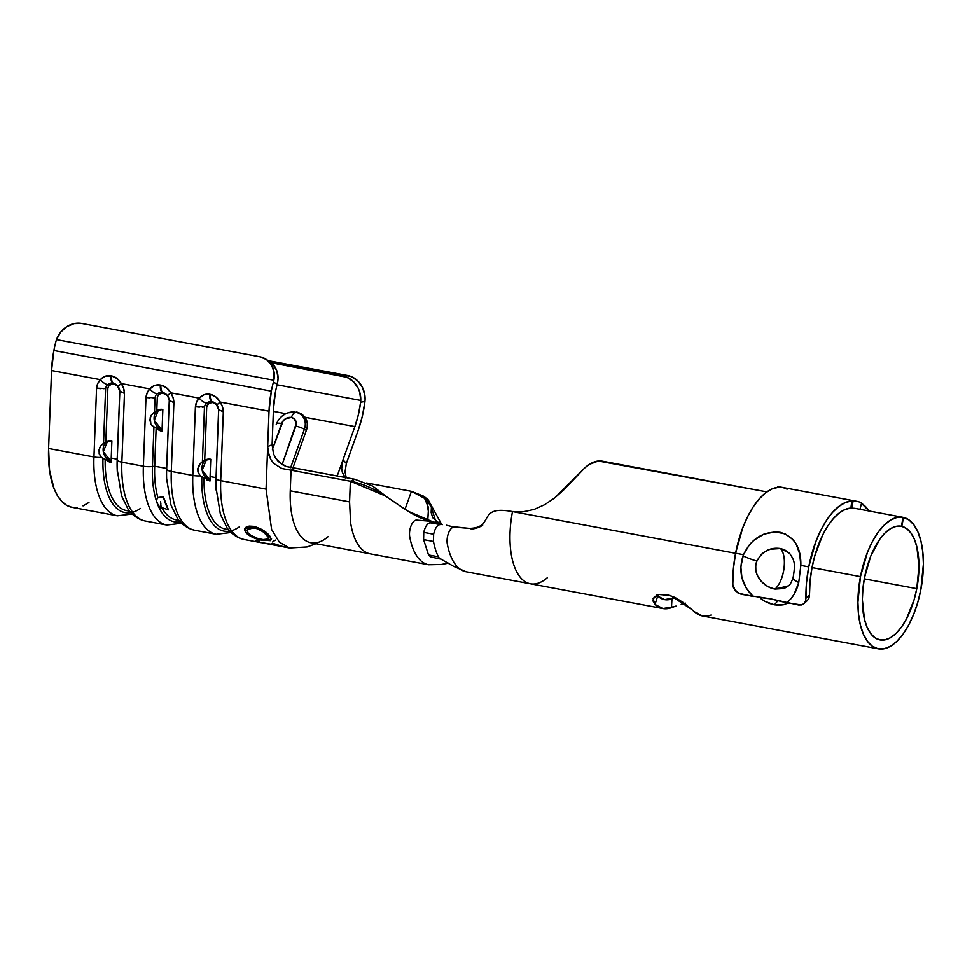 <?xml version="1.0" encoding="UTF-8"?>
<svg xmlns="http://www.w3.org/2000/svg" width="972" height="972" viewBox="0 0 972 972"><rect width="100%" height="100%" fill="white"/><g stroke="black" fill="none" stroke-linecap="round" stroke-linejoin="round"><path stroke-width="1.46" d="M288.453 412.675L287.834 412.881C282.767 414.777 279.134 418.106 276.947 422.856L276.68 423.464A17.302 14.507 -42.5 0 0 276.17 424.728L276.473 424.035A15.989 13.401 137.5 0 1 276.947 422.856A15.989 13.401 137.5 0 1 287.834 412.881A15.989 13.401 137.5 0 1 295.573 412.225L288.198 412.76M429.806 522.766L440.523 524.588C437.461 524.661 435.164 527.869 433.634 534.248L433.488 541.477L433.634 534.248L423.756 532.389L423.598 539.63L433.488 541.477L423.598 539.63L428.531 554.976L438.421 556.822A66.886 30.873 -79.4 0 1 433.488 541.477A66.886 30.873 100.6 0 0 438.421 556.822L428.531 554.976L430.742 556.98L441.531 559.277L430.742 556.98L428.531 554.976L423.598 539.63L423.756 532.389L433.634 534.248C435.164 527.869 437.461 524.661 440.523 524.588L430.645 522.742C427.595 522.96 425.299 526.18 423.756 532.389M916.766 588.668A57.81 26.694 -79.4 0 1 880.037 639.916A57.81 26.694 -79.4 0 1 864.545 577.514A57.81 26.694 -79.4 0 1 901.275 526.265A57.81 26.694 -79.4 0 1 901.384 526.277L903.097 517.371L896.974 517.456L890.619 520.044L884.253 525.038L878.141 532.231L872.504 541.368L867.559 552.096L860.451 576.639A66.886 30.873 -79.4 0 1 902.952 517.347A66.886 30.873 -79.4 0 1 903.097 517.371L901.384 526.277L896.099 526.362L890.595 528.61L885.103 532.923L879.818 539.144L870.681 556.312L864.545 577.514L862.917 588.704L862.358 599.663L864.46 619.286L867.06 627.195L870.56 633.404L874.836 637.681L879.721 639.855L885.03 639.855L890.546 637.668L896.075 633.392L901.384 627.171L906.293 619.261L914.13 599.639L916.766 588.668L864.302 578.862L916.766 588.668A57.81 26.694 -79.4 0 0 901.797 526.362L906.633 528.61L910.861 532.935L914.324 539.168L916.888 547.066L918.965 566.627L916.766 588.668M674.617 606.577L662.88 608.545L654.994 604.45L657.728 596.091C661.944 599.858 666.683 600.781 671.968 598.874L675.443 597.707L664.544 599.627L657.728 596.091L656.55 594.463M900.765 526.18L901.797 526.362L903.51 517.456A66.886 30.873 -79.4 0 1 920.861 589.542A66.886 30.873 -79.4 0 1 878.372 648.834A66.886 30.873 -79.4 0 1 860.451 576.639L812.021 567.587L860.451 576.639L857.912 602.263L858.519 614.219L860.354 624.972L863.367 634.109L867.413 641.301L872.358 646.246L878.008 648.761L884.143 648.761L890.534 646.234L896.925 641.277L903.073 634.084L908.747 624.935L913.716 614.183L917.811 602.227L920.861 589.542L923.4 564.027L922.817 552.12L920.994 541.38L918.03 532.243L914.02 525.038L909.112 520.056L903.51 517.456L901.797 526.362L900.765 526.18M554.672 497.943L563.724 489.937L584.816 467.86L589.324 464.361L598.302 461.007L766.847 491.905L602.591 461.202A66.886 30.873 100.6 0 0 602.446 461.178A66.886 30.873 100.6 0 0 584.816 467.86L554.672 497.943L544.721 504.675L534.187 509.425L523.386 511.77L512.511 511.576L735.573 553.299L512.499 511.6A66.886 30.873 100.6 0 0 510.081 542.826A66.886 30.873 100.6 0 0 511.952 557.952A66.886 30.873 100.6 0 0 530.42 583.795A66.886 30.873 -79.4 0 1 511.952 557.952A66.886 30.873 -79.4 0 1 510.081 542.826A66.886 30.873 -79.4 0 1 512.499 511.6L511.114 511.357C476.778 505.428 495.125 528.039 469.269 528.379L454.155 527.152A10.886 5.018 100.6 0 0 448.663 532.753A10.886 5.018 100.6 0 0 447.327 544.065A66.886 30.873 100.6 0 0 466.159 571.791A66.886 30.873 -79.4 0 1 447.327 544.065A10.886 5.018 -79.4 0 1 448.663 532.753A10.886 5.018 -79.4 0 1 454.155 527.152L469.269 528.379C495.125 528.039 476.778 505.428 511.114 511.357L512.487 511.564M902.794 517.323L855.542 508.49M760.444 598.4L764.903 601.34L760.444 598.4M769.666 603.515L764.903 601.34L774.441 604.827L769.666 603.515M779.082 605.277L774.441 604.827L777.928 600.623L774.441 604.827L783.396 604.791L779.082 605.277M787.211 603.381L783.396 604.791L787.211 603.381M685.442 603.15L681.178 604.329M675.99 606.066L671.47 607.67L671.968 598.874L671.47 607.67C665.358 609.881 659.867 608.812 654.994 604.45L652.868 600.745L654.192 597.015L658.967 594.439L666.476 594.439L675.103 597.488L683.17 602.458L694.518 611.838L702.416 615.944L878.372 648.834M216.221 404.012A6.5 5.492 -114.2 0 0 213.184 402.444L212.236 401.764A9.064 4.192 -79.4 0 1 210.365 394.377L209.77 394.268C205.7 393.575 202.176 394.875 199.224 398.143A15.661 13.231 -114.2 0 0 195.433 406.661A15.661 13.231 -114.2 0 0 195.372 407.523L192.808 475.43L171.291 471.408L173.867 403.502A15.661 13.231 -114.2 0 0 173.879 402.627L173.04 397.536L170.78 392.822L199.224 398.143L196.636 401.946L195.433 406.661L204.521 406.952A7.812 6.597 65.8 0 1 206.356 403.125L209.357 401.63L212.601 402.335A6.5 5.492 -114.2 0 0 206.781 406.661L208.822 403.173L213.184 402.444L212.236 401.764L217.12 405.142A9.064 0.96 -33.8 0 1 220.207 402.056L269.025 411.18A63.484 29.306 -79.4 0 1 271.346 391.145L53.885 350.491A63.484 29.306 100.6 0 0 51.552 370.539L100.371 379.663L105.098 376.286L111.513 375.897L117.102 378.533L121.354 383.588L149.797 388.897L154.524 385.532L160.939 385.131L166.528 387.779L170.78 392.822L199.224 398.143L203.95 394.766L210.365 394.377L215.954 397.013L220.207 402.056L269.025 411.18L266.073 489.123L220.717 480.642L223.293 412.736A15.661 13.231 -114.2 0 0 223.305 411.861L222.466 406.77L220.207 402.056A9.064 0.96 146.2 0 0 217.096 405.117A7.812 6.597 65.8 0 1 218.639 409.589L223.305 411.861A15.661 13.231 -114.2 0 0 220.207 402.056C217.643 397.767 214.362 395.203 210.365 394.377A9.064 4.192 100.6 0 0 212.236 401.764L215.164 403.21M328.038 536.738A68.016 31.396 -79.4 0 1 321.744 540.991A68.016 31.396 -79.4 0 1 290.264 490.836L291.053 470.156L281.892 468.516L273.995 463.595L271.091 459.938L267.932 451.202L267.677 446.634L272.111 444.654L273.448 409.2A54.42 25.114 -79.4 0 1 275.44 392.02A54.42 25.114 -79.4 0 1 277.178 384.402L273.448 381.96A63.484 29.306 100.6 0 0 271.346 391.145L269.025 411.18L267.677 446.634L272.111 444.654L273.448 409.2L275.44 392.02A54.42 25.114 -79.4 0 1 277.178 384.402L278.053 378.606L276.862 370.83L272.998 364.403L270.204 361.985M266.049 359.276L269.779 361.706A22.672 19.756 -56.9 0 1 277.579 382.664L277.178 384.402L273.448 381.96L273.849 380.234L56.51 339.605L55.975 341.318A63.484 29.306 100.6 0 0 53.885 350.491L271.346 391.145A63.484 29.306 -79.4 0 1 273.448 381.96L273.849 380.234A22.672 19.756 123.1 0 0 266.049 359.276A22.672 19.756 123.1 0 0 259.694 356.736L81.77 323.469L259.694 356.736L266.486 359.555L271.504 364.95L274.08 372.179L273.849 380.234L56.51 339.605L55.975 341.318A63.484 29.306 100.6 0 0 53.885 350.491L51.552 370.539L100.371 379.663L97.795 383.466L96.58 388.18A15.661 13.231 -114.2 0 0 96.532 389.043L93.956 456.949L48.6 448.481L51.552 370.539L48.6 448.481A77.092 35.587 100.6 0 0 72.074 507.348L117.418 515.828A77.092 35.587 -79.4 0 1 93.956 456.949A9.064 2.454 2.2 0 0 101.416 457.387L99.302 454.033L98.998 449.975L100.541 446.16L103.542 443.256L105.62 388.472L103.542 443.256L105.839 441.859L107.868 388.193L105.839 441.859A11.336 9.574 65.8 0 1 106.823 441.324A11.336 9.574 65.8 0 1 111.889 440.766L105.839 441.859L101.696 444.787L99.849 447.327L99.083 453.207L101.319 457.302M166.613 478.054L166.613 478.054A70.288 32.441 -79.4 0 1 166.625 468.419L154.694 466.196A70.288 32.441 100.6 0 0 157.962 497.798L163.405 497.02A70.288 32.441 100.6 0 0 168.435 509.838L161.887 507.663L161.218 508.137L160.526 501.673M162.19 496.789L163.405 497.02L168.435 509.838L161.887 507.663A70.288 32.441 100.6 0 0 176.09 519.874L179.03 520.421M178.787 520.129A70.288 32.441 -79.4 0 1 161.887 507.663L159.542 508.599L156.188 500.252L159.542 508.599L160.635 506.339L161.218 508.137L159.542 508.599A72.548 33.498 -79.4 0 1 156.176 500.264L157.962 497.798A70.288 32.441 -79.4 0 1 154.694 466.196L152.446 466.475A72.548 33.498 100.6 0 0 156.176 500.264L157.962 497.798L161.571 496.765M160.866 503.873L159.542 508.599A72.548 33.498 100.6 0 0 180.306 521.903A72.548 33.498 -79.4 0 1 159.517 508.611A72.548 33.498 100.6 0 1 156.176 500.264A72.548 33.498 -79.4 0 1 152.446 466.475A9.064 2.454 -177.8 0 1 143.382 466.196L121.865 462.174A77.092 35.587 100.6 0 0 145.338 521.041L166.844 525.062A77.092 35.587 -79.4 0 1 143.382 466.196L121.865 462.174L124.44 394.268A15.661 13.231 -114.2 0 0 124.452 393.393L123.614 388.29L121.354 383.588L149.797 388.897L147.209 392.712L146.007 397.414A15.661 13.231 -114.2 0 0 145.958 398.289L143.382 466.196A77.092 35.587 100.6 0 0 166.795 525.05L181.63 523.264M160.854 503.763L160.611 502.087M117.187 468.82L117.187 468.82A70.288 32.441 -79.4 0 1 117.199 459.185L111.233 458.067A70.288 32.441 100.6 0 0 111.136 462.538L105.195 459.234A70.288 32.441 100.6 0 0 126.664 510.628L129.604 511.187M145.278 521.028A77.092 35.587 -79.4 0 1 121.865 462.174L124.44 394.268A15.661 13.231 -114.2 0 0 124.452 393.393A15.661 13.231 -114.2 0 0 121.354 383.588C118.791 379.287 115.51 376.723 111.513 375.897L110.917 375.787C106.847 375.107 103.336 376.395 100.371 379.663A15.661 13.231 -114.2 0 0 96.58 388.18L105.669 388.472A7.812 6.597 65.8 0 1 107.503 384.657L110.516 383.15L113.748 383.855A6.5 5.492 -114.2 0 0 107.928 388.193L108.645 386.188L111.744 383.879L116.312 384.73M117.308 471.675A72.548 33.498 100.6 0 1 117.235 459.902A9.064 2.454 2.2 0 0 121.865 462.174A9.064 2.454 -177.8 0 1 117.235 459.902L119.835 391.303L117.199 459.185A70.288 32.441 100.6 0 0 117.175 468.322L117.199 469.33A72.548 33.498 -79.4 0 1 117.235 459.902L119.787 390.975L117.199 459.185L111.233 458.067L111.889 440.766L111.233 458.067A70.288 32.441 -79.4 0 0 111.136 462.538L107.989 461.384M96.58 388.18A15.661 13.231 -114.2 0 0 96.532 389.043L93.956 456.949L48.6 448.481L49.56 470.436L54.055 488.637L57.518 495.756L61.673 501.321L66.424 505.185L71.661 507.263L77.25 507.506M107.625 441.021A11.336 9.574 -114.2 0 0 103.311 451.713A11.336 9.574 -114.2 0 0 111.148 461.481L103.311 451.713L107.625 441.021M129.373 510.895A70.288 32.441 -79.4 0 1 105.195 459.234L101.416 457.387A9.064 2.454 -177.8 0 1 93.956 456.949A77.092 35.587 100.6 0 0 117.369 515.816M216.039 487.3L216.039 487.3A70.288 32.441 -79.4 0 1 216.051 477.665L210.086 476.547A70.288 32.441 100.6 0 0 209.988 481.019L204.047 477.714A70.288 32.441 100.6 0 0 225.516 529.108L228.456 529.655M428.531 564.756A66.886 30.873 -79.4 0 1 409.759 537.042A10.886 5.018 -79.4 0 1 411.095 525.731A10.886 5.018 -79.4 0 1 416.587 520.129L431.714 521.357C404.522 516.278 385.714 487.847 350.357 481.237L354.792 479.257L372.689 486.122L387.378 497.372L372.689 486.122L354.792 479.257L286.29 466.524L278.405 461.591L275.501 457.921L273.484 453.717L272.111 444.654L273.484 453.717L275.501 457.921L282.087 464.495L286.29 466.524L295.476 468.164L291.053 470.156L350.357 481.237L349.58 501.917L290.264 490.836L291.053 470.156L350.357 481.237L354.792 479.257L295.476 468.164L291.053 470.156L281.892 468.516L273.995 463.595L271.091 459.938L269.062 455.722L267.677 446.634L266.073 489.123L271.613 529.509L279.365 542.206L289.535 548.001L279.365 542.218L271.613 529.509L266.073 489.123L220.717 480.642A9.064 2.454 -177.8 0 1 216.076 478.37L218.676 409.783L216.051 477.665A70.288 32.441 100.6 0 0 216.015 486.802L216.051 487.81A72.548 33.498 -79.4 0 1 216.076 478.37L218.627 409.455L216.051 477.665L210.086 476.547L210.742 459.246L204.691 460.339L206.72 406.673L204.691 460.339A11.336 9.574 65.8 0 1 205.675 459.805A11.336 9.574 65.8 0 1 210.742 459.246L210.086 476.547A70.288 32.441 -79.4 0 0 209.988 481.019L206.842 479.864M195.433 406.661A15.661 13.231 -114.2 0 0 195.372 407.523L192.808 475.43A9.064 2.454 2.2 0 0 200.268 475.867L198.154 472.514L197.851 468.455L199.394 464.64L202.395 461.736L204.472 406.952L202.395 461.736L204.691 460.339L200.548 463.255L197.802 468.808L197.936 471.687L200.171 475.77M194.704 530.275A77.092 35.587 -79.4 0 1 171.291 471.408A77.092 35.587 100.6 0 0 194.765 530.287L216.27 534.308A77.092 35.587 -79.4 0 1 192.808 475.43L171.291 471.408A9.064 2.454 -177.8 0 1 166.662 469.136L166.625 468.419L154.694 466.196L156.14 427.923L162.02 431.24L162.846 409.431L156.796 410.536L157.294 397.427L156.796 410.536A11.336 9.574 65.8 0 1 157.792 410.002A11.336 9.574 65.8 0 1 162.846 409.431L162.02 431.24A11.336 9.574 65.8 0 1 156.14 427.923L152.215 425.906L150.867 424.12L149.858 419.685L151.219 415.275L154.512 411.934L155.046 397.718L154.512 411.934L156.796 410.536L151.219 415.275M206.465 459.501A11.336 9.574 -114.2 0 0 202.164 470.193A11.336 9.574 -114.2 0 0 209.988 479.961L202.164 470.193L206.477 459.501M228.213 529.363A70.288 32.441 -79.4 0 1 204.047 477.714L200.268 475.867A9.064 2.454 -177.8 0 1 192.808 475.43A77.092 35.587 100.6 0 0 216.221 534.296M166.734 480.909A72.548 33.498 100.6 0 1 166.662 469.136L169.262 400.537L166.625 468.419A70.288 32.441 100.6 0 0 166.601 477.556L166.625 478.564A72.548 33.498 -79.4 0 1 166.662 469.136A9.064 2.454 2.2 0 0 171.291 471.408L173.867 403.502A15.661 13.231 -114.2 0 0 173.879 402.627A15.661 13.231 -114.2 0 0 170.78 392.822C168.217 388.521 164.936 385.957 160.939 385.131L160.344 385.021C156.273 384.341 152.762 385.629 149.797 388.897A15.661 13.231 -114.2 0 0 146.007 397.414L155.095 397.706A7.812 6.597 65.8 0 1 156.929 393.891L159.943 392.396L163.175 393.089A6.5 5.492 -114.2 0 0 157.355 397.427L158.059 395.434L161.17 393.113L165.738 393.976M146.007 397.414A15.661 13.231 -114.2 0 0 145.958 398.289L143.382 466.196A9.064 2.454 2.2 0 0 152.446 466.475L153.928 427.085L150.867 424.12L150.247 417.413M158.582 409.698A11.336 9.574 -114.2 0 0 154.269 420.366A11.336 9.574 -114.2 0 0 162.069 430.146L154.269 420.366L158.582 409.686M105.195 459.234L102.971 458.42A72.548 33.498 100.6 0 0 130.88 512.657M140.43 508.453A72.548 33.498 -79.4 0 1 102.971 458.42L101.416 457.387M296.764 411.982L301.551 413.829L305.147 417.292A17.302 14.507 -42.5 0 1 306.35 430.365L292.888 468.006L306.35 430.365L304.37 429.247A9.064 2.637 -160.3 0 0 295.853 426.137A8.141 6.828 137.5 0 0 291.381 417.486A9.064 4.192 -79.4 0 1 295.573 412.225A9.064 4.192 100.6 0 0 291.381 417.486A8.141 6.828 137.5 0 0 281.649 423.488A9.064 2.637 -160.3 0 0 276.473 424.035A9.064 2.637 19.7 0 1 281.649 423.488L272.391 449.392L283.204 420.779L285.586 418.689L291.381 417.486L293.896 418.543L296.314 423.233L282.123 464.519L295.853 426.137A9.064 2.637 19.7 0 1 304.37 429.247L306.35 430.365L307.201 426.89L307.286 423.44L305.147 417.292L354.877 426.587L337.211 475.964L343.007 459.792L346.348 463.437L358.218 430.232L362.349 416.186L364.962 401.509L360.624 402.214L358.389 414.667L354.877 426.587L343.007 459.792L346.348 463.437L358.218 430.232A63.484 29.306 -79.4 0 0 364.962 401.509L365.095 399.723L364.962 401.509L360.624 402.214A54.42 25.114 -79.4 0 1 354.877 426.587L305.147 417.292L301.344 413.708L295.573 412.225A15.989 13.401 137.5 0 1 304.37 429.247L290.628 467.678L304.37 429.247A15.989 13.401 -42.5 0 0 295.573 412.225A15.989 13.401 -42.5 0 0 287.663 412.942M204.047 477.714L201.824 476.888A72.548 33.498 100.6 0 0 229.732 531.137M239.282 526.933A72.548 33.498 -79.4 0 1 201.824 476.888L200.268 475.867M276.996 422.747A15.989 13.401 -42.5 0 0 276.473 424.035L276.716 423.379M273.375 411.35L285.877 413.683L273.375 411.35M244.13 539.509A77.092 35.587 -79.4 0 1 220.717 480.642A77.092 35.587 100.6 0 0 244.191 539.521L259.415 542.364L256.207 541.44L256.098 540.602L257.301 540.383L259.609 541.222L258.467 541.659L259.913 542.376L281.163 546.434M260.775 542.595L258.892 542.267M281.09 546.264L272.306 543.178L284.176 546.957M269.244 535.39L271.407 539.266L270.41 540.663L260.69 539.97L248.358 535.037L245.527 532.316L244.604 529.558L245.928 527.322L249.111 526.119L253.692 526.362L263.643 530.603L269.244 535.39M56.51 339.605L60.592 332.266L66.752 326.677L74.151 323.603L81.77 323.469A22.672 19.756 123.1 0 0 56.51 339.605M365.095 399.723L364.913 395.507L362.507 387.476L357.732 380.866L351.232 376.577L268.187 360.661L347.612 375.508L343.286 376.213L271.212 362.75L346.907 377.294L353.407 381.571L358.182 388.193L359.701 392.093L360.77 400.428L277.081 384.791L360.77 400.428L360.624 402.214L360.77 400.428A22.672 19.841 80.7 0 0 343.286 376.213L347.612 375.508A22.672 19.841 -99.3 0 1 365.095 399.723M83.057 505.89L88.938 502.475M345.048 471.93L346.348 463.437L345.048 471.93L346.214 477.653L345.546 475.466M366.651 482.975L411.435 491.346L405.02 509.279L411.435 491.346L423.707 496.255L428.543 507.736L427.753 520.445L428.373 511.503L426.514 499.426L411.435 491.346L366.651 482.975M343.566 475.515L345.339 478.005L342.302 472.21L341.707 468.297L343.007 459.792L341.707 468.297M431.714 521.357L408.106 511.248L384.876 495.756L350.357 481.237L349.58 501.917L350.576 522.401L349.58 501.917L290.264 490.836A68.016 31.396 100.6 0 0 310.979 542.777L428.591 564.768A66.886 30.873 -79.4 0 1 409.759 537.042A10.886 5.018 -79.4 0 1 411.095 525.731A10.886 5.018 -79.4 0 1 416.587 520.129L431.714 521.357L442.321 524.698M425.687 498.259L431.398 507.396L435.966 522.025L441.081 523.361L440.863 524.333L441.081 523.361L428.117 499.717L423.707 496.255M350.576 522.401A68.016 31.396 100.6 0 0 370.344 553.87M451.227 526.423L446.391 525.232M656.975 595.143L657.728 596.091L654.994 604.45L653.087 598.752L659.004 594.487L670.546 595.569L692.015 609.663M694.518 611.838C699.39 616.199 704.882 617.281 711.006 615.069M547.345 577.733A66.886 30.873 -79.4 0 1 530.408 583.795L662.88 608.557M440.62 558.827A10.886 5.018 -79.4 0 1 438.421 556.822A10.886 5.018 100.6 0 0 440.134 558.669L453.645 566.36L466.159 571.791L530.408 583.795M469.269 528.379L455.175 527.164M117.369 385.532A6.5 5.492 -114.2 0 0 114.344 383.964L118.268 386.662A7.812 6.597 65.8 0 1 119.799 391.108L124.452 393.393M114.575 383.624L116.543 384.766M121.354 383.588A9.064 0.96 146.2 0 0 118.244 386.637A9.064 0.96 -33.8 0 1 121.354 383.588M118.268 386.662A7.812 6.597 65.8 0 1 119.799 391.108L117.175 385.325M111.513 375.897A9.064 4.192 100.6 0 0 113.396 383.284A9.064 4.192 -79.4 0 1 111.513 375.897M103.567 388.642L105.669 388.472A7.812 6.597 65.8 0 1 107.503 384.657A9.064 4.617 -135.1 0 1 100.371 379.663A9.064 4.617 44.9 0 0 107.503 384.657L112.801 383.175A9.064 4.192 -79.4 0 1 110.917 375.787A9.064 4.192 100.6 0 0 112.801 383.175L113.396 383.284M152.446 466.475L154.694 466.196L156.14 427.923L153.928 427.085L152.446 466.475M166.795 394.766A6.5 5.492 -114.2 0 0 163.758 393.198L167.694 395.908A7.812 6.597 65.8 0 1 169.213 400.343L173.879 402.627M164.001 392.858L165.969 394M213.427 402.092L215.383 403.234M170.78 392.822A9.064 0.96 146.2 0 0 167.67 395.883A7.812 6.597 65.8 0 1 169.213 400.343L167.67 395.883A9.064 0.96 -33.8 0 1 170.78 392.822M160.939 385.131A9.064 4.192 100.6 0 0 162.822 392.518A9.064 4.192 -79.4 0 1 160.939 385.131M152.993 397.876L155.095 397.706A7.812 6.597 65.8 0 1 156.929 393.891A9.064 4.617 -135.1 0 1 149.797 388.897A9.064 4.617 44.9 0 0 156.929 393.891L162.227 392.409A9.064 4.192 -79.4 0 1 160.344 385.021A9.064 4.192 100.6 0 0 162.227 392.409L162.822 392.518M223.305 411.861A15.661 13.231 -114.2 0 1 223.293 412.736L220.717 480.642A9.064 2.454 2.2 0 1 216.076 478.37A72.548 33.498 100.6 0 0 216.149 490.155M217.12 405.142A7.812 6.597 65.8 0 1 218.639 409.589L216.027 403.805M202.419 407.122L204.521 406.952A7.812 6.597 65.8 0 1 206.356 403.125A9.064 4.617 -135.1 0 1 199.224 398.143A9.064 4.617 44.9 0 0 206.356 403.125L211.653 401.655A9.064 4.192 -79.4 0 1 209.77 394.268A9.064 4.192 100.6 0 0 211.653 401.655L212.236 401.764M534.187 509.425L523.386 511.77M272.925 541.489L275.829 540.043M281.54 546.009L271.771 543.494L282.33 546.556C284.432 547.115 284.76 547.09 283.326 546.471M272.294 543.19L273.047 543.433L272.294 543.19M256.887 541.246L255.745 540.882L257.301 540.383L259.609 541.222C258.017 541.416 258.115 541.805 259.913 542.376L275.501 544.903M259.609 541.222C258.017 541.416 258.115 541.805 259.913 542.376M257.41 541.902L258.977 541.817M255.843 540.541L257.507 541.465M271.565 538.865L270.556 540.25L263.376 540.104L255.515 538.002L248.516 534.636L245.685 531.927L244.968 528.379L245.527 532.316L244.883 528.561L253.692 526.362C261.395 528.513 266.972 532.024 270.398 536.872L271.334 539.788L263.242 540.517C255.235 539.108 249.33 536.374 245.527 532.316L245.685 531.927C249.488 535.961 255.381 538.695 263.376 540.104L271.382 539.582M259.281 529.084L267.349 535.05L268.989 538.038L268.211 539.253M247.374 530.129L248.346 528.343L250.837 527.371L256.887 528.185M247.508 529.473L254.518 527.565L247.423 529.655L247.921 532.717C250.958 536.119 255.745 538.439 262.282 539.679L268.758 538.938L267.993 536.459C265.247 532.522 260.69 529.667 254.336 527.905L254.518 527.565C260.873 529.303 265.417 532.146 268.163 536.082L268.819 538.731M268.564 537.528L263.57 532.097L256.705 528.525L250.655 527.711L248.164 528.707L247.204 530.505L247.921 532.717L250.205 534.977L258.042 538.634L265.83 540.08L268.065 539.667L268.564 537.528M196.405 406.818L199.382 407.11M146.979 397.584L149.967 397.864M97.552 388.338L100.541 388.63M787.271 489.086L786.093 488.867A74.139 34.227 -79.4 0 0 777.491 487.033L778.669 487.251L772.242 488.843L765.705 492.743L759.29 498.843L753.178 506.934L747.59 516.764L742.693 527.99L735.597 553.214L733.362 569.082L732.803 584.549L733.508 587.866L738.064 593.102L753.166 596.541L746.18 587.938L741.928 577.733L740.834 566.773L743.483 554.696L735.597 553.214A74.139 34.227 100.6 0 0 732.803 584.549L735.367 590.867L741.15 594.293L770.589 598.849L786.47 602.762C792.435 598.448 796.53 591.693 798.753 582.483L794.015 594.451L790.613 599.153L786.47 602.762L801.463 604.961L803.893 603.673L805.46 601.328L805.946 598.217A74.139 34.227 -79.4 0 1 808.74 566.883L800.843 565.412L808.74 566.883A74.139 34.227 -79.4 0 1 851.824 500.92L853.003 501.151A74.139 34.227 -79.4 0 1 857.025 501.382L781.512 487.264A74.139 34.227 100.6 0 0 777.491 487.033L778.669 487.251A74.139 34.227 100.6 0 0 735.597 553.214L743.483 554.696L749.594 544.551L753.75 540.347L763.737 534.248L774.806 531.915L785.133 533.822L793.128 539.679L796.032 543.834L799.689 553.882L800.843 565.412L798.753 582.483A11.786 3.426 -163.8 0 1 793.116 577.66A11.786 3.426 16.2 0 0 798.753 582.483L800.843 565.412C801.22 547.686 794.343 536.666 780.212 532.34C763.628 530.967 751.392 538.415 743.483 554.696L743.021 555.911A11.786 1.239 21.7 0 0 756.909 561.038C762.279 551.245 770.152 547.09 780.528 548.56L789.641 553.36M789.07 585.363L784.234 588.497L775.146 589.081A22.672 10.461 100.6 0 0 784.003 568.462A22.672 10.461 100.6 0 0 780.528 548.56L784.526 549.788L789.568 553.287C794.063 560.237 795.801 562.193 793.116 577.623C791.378 582.435 789.859 585.168 788.584 585.837L775.146 589.081L770.893 587.853L766.714 585.8L761.149 581.244L757.2 575.181L755.852 570.54L755.742 565.728L756.909 561.038L760.918 554.842L763.7 552.436L770.213 549.216L780.528 548.56C783.894 552.594 785.048 559.228 784.003 568.462C782.594 577.72 779.641 584.585 775.146 589.081C763.664 587.574 751.429 573.82 756.909 561.038A11.786 1.239 -158.3 0 1 743.021 555.911C738.234 571.451 741.612 584.998 753.166 596.541L753.3 596.565M807.392 600.514L803.88 603.685L805.46 601.328L805.946 598.217L809.482 595.022L810.041 581.463L812.021 567.587L814.779 555.923L822.834 534.697L827.877 525.84L833.393 518.538L839.188 513.034L845.081 509.51L850.889 508.077L851.824 500.92L845.397 502.512L838.86 506.424L832.433 512.523L826.322 520.615L820.733 530.433L815.836 541.671L808.74 566.883L806.505 582.763L805.946 598.217L809.482 595.022L808.971 598.132L807.392 600.514L808.971 598.132L809.482 595.022A66.886 30.873 -79.4 0 1 812.021 567.587A66.886 30.873 -79.4 0 1 850.889 508.077L852.067 508.295A66.886 30.873 -79.4 0 1 855.7 508.514L902.952 517.347M857.025 501.382A74.139 34.227 -79.4 0 1 861.605 502.986A74.139 34.227 100.6 0 0 853.003 501.151L852.067 508.295L850.889 508.077L851.824 500.92L853.003 501.151L852.067 508.295A66.886 30.873 -79.4 0 1 855.846 508.538M861.508 503.375A74.139 34.227 -79.4 0 1 869.029 511.005L861.508 503.375M757.455 597.185L770.589 598.849L798.486 605.009L801.463 604.961L803.893 603.673M859.989 509.316L861.605 502.986L859.989 509.316M602.446 461.178L766.847 491.905M132.204 514.03L117.418 515.828M231.057 532.498L216.27 534.308M315.973 543.713L307.079 546.969L289.535 548.001L283.678 546.908M431.398 507.408L431.167 512.523L432.686 517.699L438.773 522.863M470.302 528.355L468.443 528.306M470.958 528.744L470.278 528.695C474.895 529.947 484.044 524.989 482.61 524.953L482.61 524.965M468.528 528.318L451.142 526.52M428.603 564.768L441.3 564.489L448.724 563.128M145.338 521.041L141.924 520.142C132.605 516.339 129.009 510.446 128.012 509.085L121.524 495.769L117.199 469.33M194.765 530.287L191.35 529.375C182.031 525.585 178.435 519.692 177.439 518.331L170.951 505.003L166.625 478.564M166.601 394.571L167.67 395.883M244.191 539.521L240.777 538.622C231.458 534.819 227.861 528.926 226.865 527.565L220.377 514.249L216.051 487.81"/></g></svg>
